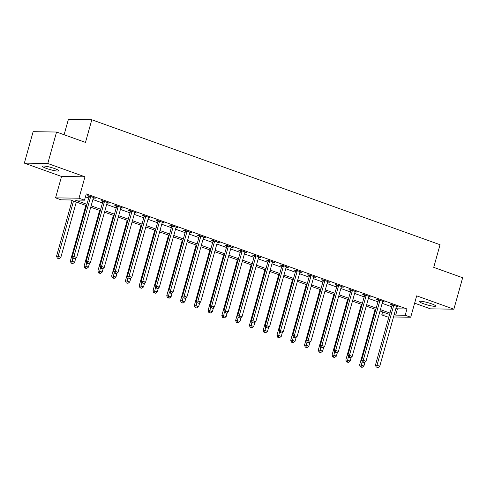 <?xml version="1.0" encoding="UTF-8"?>
<svg xmlns="http://www.w3.org/2000/svg" width="487" height="487" viewBox="0 0 487 487"><rect width="100%" height="100%" fill="white"/><g stroke="black" fill="none" stroke-linecap="round" stroke-linejoin="round"><path stroke-width="0.73" d="M46.612 168.484A8.437 1.163 -164.4 0 0 58.793 170.809A8.437 1.163 -164.4 0 0 54.714 168.599A8.437 1.163 -164.4 0 0 42.539 166.274A8.437 1.163 -164.4 0 0 46.612 168.484M423.501 303.718A8.437 1.163 -164.4 0 0 435.682 306.049A8.437 1.163 -164.4 0 0 431.61 303.839A8.437 1.163 -164.4 0 0 419.429 301.508A8.437 1.163 -164.4 0 0 423.501 303.718M86.54 205.703L70.578 199.974L61.082 199.834L55.573 197.856L78.997 198.209L84.507 200.181L75.01 200.041L86.93 204.321M61.545 176.471L84.969 176.824L47.775 163.48L56.559 132.032L33.128 131.679L24.35 163.127L61.545 176.471L55.573 197.856M64.101 134.741L68.381 119.418L91.806 119.772L440.041 244.724L433.722 267.363L462.65 277.748L453.872 309.19L416.677 295.846L410.705 317.232L393.514 316.97M414.632 303.17L430.441 308.843L453.872 309.19M388.912 316.903L387.281 316.879L381.771 314.9L389.436 315.016M382.599 311.936L381.771 314.9M47.775 163.48L24.35 163.127M395.937 308.277L397.453 308.819L406.949 308.965L86.266 193.893L84.507 200.181M85.438 196.864L88.683 198.026M92.883 199.536L102.459 202.969M106.659 204.479L116.235 207.912M120.435 209.422L130.011 212.856M134.211 214.365L143.787 217.799M147.987 219.308L157.563 222.742M161.763 224.251L171.339 227.685M175.539 229.194L185.115 232.628M189.309 234.137L198.885 237.571M203.085 239.08L212.661 242.514M216.861 244.024L226.437 247.457M230.637 248.967L240.213 252.4M244.413 253.91L253.989 257.343M258.189 258.847L267.765 262.286M271.965 263.79L281.541 267.229M285.741 268.733L295.311 272.172M299.511 273.676L309.087 277.115M313.287 278.619L322.863 282.058M327.063 283.562L336.639 287.001M340.839 288.505L350.415 291.944M354.615 293.448L364.191 296.887M368.391 298.391L377.967 301.83M382.167 303.334L391.743 306.773M396.375 306.749L398.433 306.944L391.822 304.57L390.239 304.545L392.035 305.191M382.599 301.806L384.657 302.001L378.046 299.627L376.463 299.602L378.259 300.248M368.823 296.863L370.887 297.058L364.27 294.684L362.687 294.659L364.483 295.305M355.047 291.92L357.111 292.115L350.5 289.741L348.917 289.716L350.707 290.362M341.271 286.977L343.335 287.172L336.724 284.798L335.141 284.773L336.931 285.419M327.495 282.034L329.559 282.229L322.948 279.855L321.365 279.83L323.155 280.475M313.725 277.091L315.783 277.286L309.172 274.912L307.589 274.887L309.379 275.532M299.949 272.148L302.007 272.343L295.396 269.968L293.813 269.944L295.609 270.589M286.173 267.205L288.231 267.4L281.62 265.025L280.037 265.001L281.833 265.646M272.397 262.262L274.455 262.456L267.844 260.082L266.261 260.058L268.057 260.703M258.621 257.319L260.685 257.513L254.068 255.139L252.485 255.115L254.281 255.76M244.845 252.376L246.909 252.57L240.298 250.196L238.715 250.172L240.505 250.817M231.069 247.433L233.133 247.627L226.522 245.253L224.939 245.229L226.729 245.874M217.299 242.489L219.357 242.684L212.746 240.31L211.163 240.286L212.953 240.931M203.523 237.546L205.581 237.741L198.97 235.367L197.387 235.343L199.177 235.988M189.747 232.603L191.805 232.798L185.194 230.424L183.611 230.406L185.407 231.045M175.971 227.66L178.029 227.855L171.418 225.481L169.835 225.463L171.631 226.102M162.195 222.717L164.259 222.912L157.642 220.538L156.059 220.52L157.855 221.159M148.419 217.774L150.483 217.969L143.866 215.601L142.283 215.577L144.079 216.216M134.643 212.831L136.707 213.026L130.096 210.658L128.513 210.634L130.303 211.273M120.867 207.888L122.931 208.083L116.32 205.715L114.737 205.691L116.527 206.33M107.097 202.945L109.155 203.14L102.544 200.772L100.961 200.747L102.751 201.387M93.321 198.002L95.379 198.197L88.768 195.829L87.185 195.804L88.975 196.444M84.969 176.824L78.997 198.209M406.949 308.965L405.196 315.253L410.705 317.232M56.559 132.032L85.487 142.411L91.806 119.772M389.6 314.444L380.024 311.01M375.824 309.501L366.248 306.067M362.048 304.558L352.472 301.124M348.272 299.615L338.696 296.181M334.496 294.672L324.92 291.238M320.72 289.728L311.144 286.295M306.944 284.785L297.368 281.352M293.168 279.848L283.598 276.409M279.398 274.905L269.822 271.466M265.622 269.962L256.046 266.523M251.846 265.019L242.27 261.58M238.07 260.076L228.494 256.637M224.294 255.133L214.718 251.694M210.518 250.19L200.942 246.751M196.742 245.247L187.166 241.808M182.972 240.304L173.396 236.865M169.196 235.361L159.62 231.922M155.42 230.418L145.844 226.979M141.644 225.475L132.068 222.042M127.868 220.532L118.292 217.099M114.092 215.589L104.516 212.155M100.316 210.646L90.74 207.212M394.184 314.565L395.7 315.113L405.196 315.253M91.13 205.824L100.706 209.258M104.906 210.768L114.482 214.201M118.682 215.711L128.258 219.144M132.452 220.654L142.027 224.087M146.228 225.597L155.803 229.03M160.004 230.54L169.579 233.973M173.78 235.483L183.356 238.916M187.556 240.426L197.132 243.859M201.332 245.369L210.908 248.802M215.108 250.312L224.684 253.745M228.884 255.255L238.46 258.688M242.654 260.198L252.229 263.631M256.43 265.141L266.005 268.574M270.206 270.084L279.781 273.517M283.982 275.027L293.558 278.461M297.758 279.97L307.334 283.404M311.534 284.907L321.11 288.347M325.31 289.85L334.886 293.29M339.086 294.793L348.662 298.233M352.856 299.736L362.431 303.176M366.632 304.679L376.207 308.119M380.408 309.622L389.984 313.062M397.453 308.819L395.7 315.113M396.99 306.42L396.85 306.92M383.214 301.477L383.074 301.977M369.438 296.534L369.304 297.033M355.662 291.597L355.528 292.09M341.892 286.654L341.752 287.147M328.116 281.711L327.976 282.204M314.34 276.768L314.2 277.261M300.564 271.825L300.424 272.318M286.788 266.882L286.648 267.375M273.012 261.939L272.872 262.432M259.236 256.996L259.102 257.489M245.46 252.053L245.326 252.546M231.69 247.11L231.55 247.603M217.914 242.167L217.774 242.66M204.138 237.224L203.998 237.717M190.362 232.281L190.222 232.774M176.586 227.338L176.446 227.831M162.81 222.395L162.67 222.888M149.034 217.452L148.9 217.945M135.258 212.509L135.124 213.002M121.488 207.565L121.348 208.059M107.712 202.622L107.572 203.116M93.936 197.679L93.796 198.179M393.575 305.891L391.992 305.866L375.416 365.238L376.999 365.262L393.575 305.891A1.321 1.157 90.9 0 0 393.63 305.392L393.618 305.209M376.895 367.186L377.997 367.582L376.895 367.186L376.999 365.262L379.757 366.248L396.333 306.877A1.321 1.157 90.9 0 1 396.54 306.439L396.643 306.299M391.992 305.866A1.321 1.157 90.9 0 0 392.047 305.367L391.998 304.631M375.416 365.238L376.262 367.174M377.997 367.582L379.757 366.248M375.148 309.263L359.589 365L361.171 365.025L363.923 366.011L365.043 362.018M362.158 361.482L361.068 366.948L360.435 366.936L362.17 367.344L361.068 366.948M363.923 366.011L362.17 367.344M360.435 366.936L359.589 365M379.799 300.948L378.216 300.923L361.64 360.295L363.223 360.319L379.799 300.948A1.321 1.157 90.9 0 0 379.854 300.449L379.842 300.272M363.119 362.243L364.221 362.638L363.119 362.243L363.223 360.319L365.981 361.305L382.557 301.934A1.321 1.157 90.9 0 1 382.764 301.496L382.867 301.356M378.216 300.923A1.321 1.157 90.9 0 0 378.271 300.424L378.222 299.688M361.64 360.295L362.486 362.231M364.221 362.638L365.981 361.305M366.023 296.005L364.44 295.98L347.864 355.352L349.447 355.376L366.023 296.005A1.321 1.157 90.9 0 0 366.078 295.506L366.066 295.329M349.343 357.3L350.445 357.695L349.343 357.3L349.447 355.376L352.204 356.362L368.781 296.991A1.321 1.157 90.9 0 1 368.994 296.553L369.091 296.413M364.44 295.98A1.321 1.157 90.9 0 0 364.495 295.481L364.446 294.745M347.864 355.352L348.71 357.288M350.445 357.695L352.204 356.362M352.247 291.062L350.664 291.037L334.088 350.409L335.671 350.433L352.247 291.062A1.321 1.157 90.9 0 0 352.302 290.562L352.29 290.386M335.567 352.357L336.669 352.752L335.567 352.357L335.671 350.433L338.428 351.419L355.005 292.048A1.321 1.157 90.9 0 1 355.218 291.61L355.315 291.47M350.664 291.037A1.321 1.157 90.9 0 0 350.719 290.538L350.67 289.802M334.088 350.409L334.934 352.344M336.669 352.752L338.428 351.419M361.372 304.32L345.813 360.057L347.395 360.082L350.153 361.068L351.267 357.074M348.382 356.539L347.292 362.005L346.659 361.999L348.394 362.401L347.292 362.005M350.153 361.068L348.394 362.401M346.659 361.999L345.813 360.057M347.602 299.377L332.037 355.114L333.619 355.139L336.377 356.125L337.491 352.131M334.612 351.596L333.516 357.062L332.883 357.056L334.618 357.458L333.516 357.062M336.377 356.125L334.618 357.458M332.883 357.056L332.037 355.114M333.826 294.434L318.261 350.171L319.843 350.196L322.601 351.182L323.715 347.188M320.836 346.653L319.74 352.119L319.107 352.113L320.842 352.515L319.74 352.119M322.601 351.182L320.842 352.515M319.107 352.113L318.261 350.171M338.477 286.119L336.894 286.094L320.318 345.466L321.901 345.49L338.477 286.119A1.321 1.157 90.9 0 0 338.526 285.619L338.514 285.443M321.791 347.414L322.893 347.809L321.791 347.414L321.901 345.49L324.652 346.476L341.229 287.105A1.321 1.157 90.9 0 1 341.442 286.666L341.539 286.526M336.894 286.094A1.321 1.157 90.9 0 0 336.943 285.595L336.894 284.858M320.318 345.466L321.158 347.401M322.893 347.809L324.652 346.476M320.05 289.491L304.485 345.228L306.067 345.253L308.825 346.239L309.939 342.245M307.06 341.71L305.964 347.176L305.331 347.17L307.066 347.572L305.964 347.176M308.825 346.239L307.066 347.572M305.331 347.17L304.485 345.228M324.701 281.176L323.118 281.151L306.542 340.523L308.125 340.547L324.701 281.176A1.321 1.157 90.9 0 0 324.75 280.676L324.738 280.5M308.015 342.471L309.117 342.866L308.015 342.471L308.125 340.547L310.876 341.533L327.453 282.162A1.321 1.157 90.9 0 1 327.666 281.723L327.763 281.583M323.118 281.151A1.321 1.157 90.9 0 0 323.167 280.652L323.118 279.915M306.542 340.523L307.382 342.464M309.117 342.866L310.876 341.533M310.925 276.232L309.342 276.208L292.766 335.58L294.349 335.604L310.925 276.232A1.321 1.157 90.9 0 0 310.974 275.733L310.962 275.557M294.245 337.528L295.347 337.923L294.245 337.528L294.349 335.604L297.1 336.59L313.677 277.219A1.321 1.157 90.9 0 1 313.89 276.78L313.993 276.64M309.342 276.208A1.321 1.157 90.9 0 0 309.391 275.709L309.342 274.972M292.766 335.58L293.612 337.521M295.347 337.923L297.1 336.59M297.149 271.289L295.566 271.265L278.99 330.636L280.573 330.661L297.149 271.289A1.321 1.157 90.9 0 0 297.198 270.79L297.192 270.614M280.469 332.584L281.571 332.98L280.469 332.584L280.573 330.661L283.331 331.647L299.907 272.276A1.321 1.157 90.9 0 1 300.114 271.837L300.217 271.697M295.566 271.265A1.321 1.157 90.9 0 0 295.615 270.766L295.572 270.029M278.99 330.636L279.836 332.578M281.571 332.98L283.331 331.647M283.373 266.346L281.79 266.322L265.214 325.693L266.797 325.718L283.373 266.346A1.321 1.157 90.9 0 0 283.428 265.847L283.416 265.671M266.693 327.641L267.795 328.037L266.693 327.641L266.797 325.718L269.555 326.704L286.131 267.339A1.321 1.157 90.9 0 1 286.338 266.894L286.441 266.754M281.79 266.322A1.321 1.157 90.9 0 0 281.845 265.823L281.796 265.086M265.214 325.693L266.06 327.635M267.795 328.037L269.555 326.704M269.597 261.403L268.014 261.379L251.438 320.75L253.021 320.775L269.597 261.403A1.321 1.157 90.9 0 0 269.652 260.904L269.64 260.728M252.917 322.698L254.019 323.094L252.917 322.698L253.021 320.775L255.778 321.761L272.355 262.396A1.321 1.157 90.9 0 1 272.562 261.951L272.665 261.811M268.014 261.379A1.321 1.157 90.9 0 0 268.069 260.88L268.02 260.143M251.438 320.75L252.284 322.692M254.019 323.094L255.778 321.761M306.274 284.548L290.709 340.285L292.291 340.31L295.049 341.296L296.163 337.302M293.284 336.767L292.188 342.233L291.555 342.227L293.29 342.629L292.188 342.233M295.049 341.296L293.29 342.629M291.555 342.227L290.709 340.285M292.498 279.605L276.939 335.342L278.521 335.366L281.273 336.353L282.387 332.359M279.508 331.824L278.412 337.29L277.779 337.284L279.514 337.686L278.412 337.29M281.273 336.353L279.514 337.686M277.779 337.284L276.939 335.342M278.722 274.662L263.163 330.399L264.745 330.423L267.497 331.416L268.617 327.416M265.732 326.88L264.642 332.347L264.009 332.341L265.744 332.743L264.642 332.347M267.497 331.416L265.744 332.743M264.009 332.341L263.163 330.399M264.946 269.719L249.387 325.456L250.969 325.48L253.721 326.473L254.841 322.473M251.956 321.944L250.866 327.404L250.233 327.398L251.968 327.8L250.866 327.404M253.721 326.473L251.968 327.8M250.233 327.398L249.387 325.456M251.17 264.776L235.611 320.513L237.193 320.537L239.951 321.53L241.065 317.53M238.18 317L237.09 322.461L236.457 322.455L238.192 322.857L237.09 322.461M239.951 321.53L238.192 322.857M236.457 322.455L235.611 320.513M255.821 256.46L254.238 256.436L237.662 315.807L239.245 315.832L255.821 256.46A1.321 1.157 90.9 0 0 255.876 255.961L255.864 255.785M239.141 317.755L240.243 318.151L239.141 317.755L239.245 315.832L242.002 316.818L258.579 257.453A1.321 1.157 90.9 0 1 258.792 257.008L258.889 256.868M254.238 256.436A1.321 1.157 90.9 0 0 254.293 255.937L254.244 255.2M237.662 315.807L238.508 317.749M240.243 318.151L242.002 316.818M237.4 259.833L221.835 315.57L223.417 315.594L226.175 316.587L227.289 312.587M224.41 312.057L223.314 317.518L222.681 317.512L224.416 317.914L223.314 317.518M226.175 316.587L224.416 317.914M222.681 317.512L221.835 315.57M242.051 251.517L240.462 251.493L223.886 310.864L225.469 310.889L242.051 251.517A1.321 1.157 90.9 0 0 242.1 251.018L242.088 250.842M225.365 312.812L226.467 313.208L225.365 312.812L225.469 310.889L228.226 311.881L244.803 252.51A1.321 1.157 90.9 0 1 245.016 252.065L245.113 251.925M240.462 251.493A1.321 1.157 90.9 0 0 240.517 251L240.468 250.257M223.886 310.864L224.732 312.806M226.467 313.208L228.226 311.881M223.624 254.89L208.059 310.627L209.641 310.651L212.399 311.643L213.513 307.644M210.634 307.114L209.538 312.575L208.905 312.569L210.64 312.971L209.538 312.575M212.399 311.643L210.64 312.971M208.905 312.569L208.059 310.627M228.275 246.574L226.692 246.55L210.116 305.921L211.699 305.946L228.275 246.574A1.321 1.157 90.9 0 0 228.324 246.075L228.312 245.898M211.589 307.869L212.691 308.265L211.589 307.869L211.699 305.946L214.45 306.938L231.027 247.566A1.321 1.157 90.9 0 1 231.24 247.122L231.337 246.982M226.692 246.55A1.321 1.157 90.9 0 0 226.741 246.057L226.692 245.32M210.116 305.921L210.956 307.863M212.691 308.265L214.45 306.938M209.848 249.947L194.283 305.684L195.865 305.708L198.623 306.7L199.737 302.701M196.858 302.171L195.762 307.632L195.129 307.626L196.864 308.028L195.762 307.632M198.623 306.7L196.864 308.028M195.129 307.626L194.283 305.684M214.499 241.631L212.916 241.607L196.34 300.978L197.923 301.003L214.499 241.631A1.321 1.157 90.9 0 0 214.548 241.132L214.536 240.955M197.813 302.926L198.921 303.322L197.813 302.926L197.923 301.003L200.674 301.995L217.251 242.623A1.321 1.157 90.9 0 1 217.464 242.179L217.567 242.039M212.916 241.607A1.321 1.157 90.9 0 0 212.965 241.114L212.916 240.377M196.34 300.978L197.18 302.92M198.921 303.322L200.674 301.995M196.072 245.004L180.513 300.741L182.095 300.765L184.847 301.757L185.961 297.758M183.082 297.228L181.986 302.695L181.353 302.683L183.088 303.084L181.986 302.695M184.847 301.757L183.088 303.084M181.353 302.683L180.513 300.741M200.723 236.688L199.14 236.664L182.564 296.035L184.147 296.059L200.723 236.688A1.321 1.157 90.9 0 0 200.772 236.195L200.76 236.012M184.043 297.983L185.145 298.379L184.043 297.983L184.147 296.059L186.898 297.052L203.475 237.68A1.321 1.157 90.9 0 1 203.688 237.236L203.791 237.096M199.14 236.664A1.321 1.157 90.9 0 0 199.189 236.171L199.14 235.434M182.564 296.035L183.41 297.977M185.145 298.379L186.898 297.052M182.296 240.061L166.737 295.798L168.319 295.822L171.071 296.814L172.191 292.815M169.306 292.285L168.21 297.752L167.577 297.74L169.312 298.147L168.21 297.752M171.071 296.814L169.312 298.147M167.577 297.74L166.737 295.798M186.947 231.745L185.364 231.721L168.788 291.092L170.371 291.116L186.947 231.745A1.321 1.157 90.9 0 0 186.996 231.252L186.99 231.069M170.267 293.04L171.369 293.436L170.267 293.04L170.371 291.116L173.129 292.109L189.705 232.737A1.321 1.157 90.9 0 1 189.912 232.293L190.015 232.153M185.364 231.721A1.321 1.157 90.9 0 0 185.413 231.228L185.37 230.491M168.788 291.092L169.634 293.034M171.369 293.436L173.129 292.109M168.52 235.118L152.961 290.861L154.543 290.879L157.295 291.871L158.415 287.872M155.53 287.342L154.44 292.809L153.807 292.797L155.542 293.204L154.44 292.809M157.295 291.871L155.542 293.204M153.807 292.797L152.961 290.861M173.171 226.802L171.588 226.784L155.012 286.149L156.595 286.173L173.171 226.802A1.321 1.157 90.9 0 0 173.226 226.309L173.214 226.126M156.491 288.103L157.593 288.493L156.491 288.103L156.595 286.173L159.352 287.166L175.929 227.794A1.321 1.157 90.9 0 1 176.136 227.35L176.239 227.216M171.588 226.784A1.321 1.157 90.9 0 0 171.643 226.285L171.594 225.548M155.012 286.149L155.858 288.091M157.593 288.493L159.352 287.166M159.395 221.859L157.812 221.841L141.236 281.206L142.819 281.23L159.395 221.859A1.321 1.157 90.9 0 0 159.45 221.366L159.438 221.183M142.715 283.16L143.817 283.55L142.715 283.16L142.819 281.23L145.576 282.223L162.153 222.851A1.321 1.157 90.9 0 1 162.36 222.407L162.463 222.273M157.812 221.841A1.321 1.157 90.9 0 0 157.867 221.342L157.818 220.605M141.236 281.206L142.082 283.148M143.817 283.55L145.576 282.223M145.619 216.916L144.036 216.898L127.46 276.269L129.043 276.287L145.619 216.916A1.321 1.157 90.9 0 0 145.674 216.423L145.662 216.24M128.939 278.217L130.041 278.613L128.939 278.217L129.043 276.287L131.8 277.28L148.377 217.908A1.321 1.157 90.9 0 1 148.59 217.464L148.687 217.33M144.036 216.898A1.321 1.157 90.9 0 0 144.091 216.398L144.042 215.662M127.46 276.269L128.306 278.205M130.041 278.613L131.8 277.28M131.849 211.979L130.266 211.955L113.684 271.326L115.267 271.344L131.849 211.979A1.321 1.157 90.9 0 0 131.898 211.48L131.886 211.297M115.163 273.274L116.265 273.67L115.163 273.274L115.267 271.344L118.024 272.336L134.601 212.965A1.321 1.157 90.9 0 1 134.814 212.521L134.911 212.387M130.266 211.955A1.321 1.157 90.9 0 0 130.315 211.455L130.266 210.719M113.684 271.326L114.53 273.262M116.265 273.67L118.024 272.336M118.073 207.036L116.49 207.012L99.914 266.383L101.497 266.401L118.073 207.036A1.321 1.157 90.9 0 0 118.122 206.537L118.11 206.354M101.387 268.331L102.489 268.727L101.387 268.331L101.497 266.401L104.248 267.393L120.825 208.022A1.321 1.157 90.9 0 1 121.038 207.584L121.135 207.444M116.49 207.012A1.321 1.157 90.9 0 0 116.539 206.512L116.49 205.776M99.914 266.383L100.754 268.319M102.489 268.727L104.248 267.393M104.297 202.093L102.714 202.068L86.138 261.44L87.721 261.464L104.297 202.093A1.321 1.157 90.9 0 0 104.346 201.594L104.334 201.411M87.617 263.388L88.719 263.784L87.617 263.388L87.721 261.464L90.472 262.45L107.049 203.079A1.321 1.157 90.9 0 1 107.262 202.641L107.365 202.501M102.714 202.068A1.321 1.157 90.9 0 0 102.763 201.569L102.714 200.833M86.138 261.44L86.978 263.376M88.719 263.784L90.472 262.45M90.521 197.15L88.938 197.125L72.362 256.497L73.945 256.521L90.521 197.15A1.321 1.157 90.9 0 0 90.57 196.651L90.558 196.468M73.841 258.445L74.943 258.841L73.841 258.445L73.945 256.521L76.696 257.507L93.279 198.136A1.321 1.157 90.9 0 1 93.486 197.698L93.589 197.558M88.938 197.125A1.321 1.157 90.9 0 0 88.987 196.626L88.938 195.89M72.362 256.497L73.208 258.433M74.943 258.841L76.696 257.507M154.744 230.174L139.185 285.918L140.767 285.936L143.519 286.928L144.639 282.929M141.754 282.399L140.664 287.866L140.031 287.854L141.766 288.261L140.664 287.866M143.519 286.928L141.766 288.261M140.031 287.854L139.185 285.918M140.974 225.231L125.409 280.975L126.991 280.993L129.749 281.985L130.863 277.986M127.978 277.456L126.888 282.923L126.255 282.91L127.99 283.318L126.888 282.923M129.749 281.985L127.99 283.318M126.255 282.91L125.409 280.975M127.198 220.288L111.633 276.032L113.215 276.056L115.973 277.042L117.087 273.049M114.208 272.513L113.112 277.98L112.479 277.967L114.214 278.375L113.112 277.98M115.973 277.042L114.214 278.375M112.479 277.967L111.633 276.032M113.422 215.345L97.857 271.089L99.439 271.113L102.197 272.099L103.311 268.106M100.432 267.57L99.336 273.037L98.703 273.024L100.438 273.432L99.336 273.037M102.197 272.099L100.438 273.432M98.703 273.024L97.857 271.089M99.646 210.402L84.081 266.146L85.663 266.17L88.421 267.156L89.535 263.163M86.656 262.627L85.56 268.094L84.927 268.081L86.662 268.489L85.56 268.094M88.421 267.156L86.662 268.489M84.927 268.081L84.081 266.146M85.87 205.459L70.311 261.202L71.893 261.227L74.645 262.213L75.759 258.22M72.88 257.684L71.784 263.15L71.151 263.138L72.886 263.546L71.784 263.15M74.645 262.213L72.886 263.546M71.151 263.138L70.311 261.202M72.094 200.522L56.535 256.259L58.117 256.284L60.869 257.27L76.295 202.026M73.537 201.04L58.117 256.284L58.008 258.207L57.375 258.195L59.11 258.603L58.008 258.207M60.869 257.27L59.11 258.603M57.375 258.195L56.535 256.259M393.63 305.392L392.047 305.367M379.854 300.449L378.271 300.424M366.078 295.506L364.495 295.481M352.302 290.562L350.719 290.538M338.526 285.619L336.943 285.595M324.75 280.676L323.167 280.652M310.974 275.733L309.391 275.709M297.198 270.79L295.615 270.766M283.428 265.847L281.845 265.823M269.652 260.904L268.069 260.88M255.876 255.961L254.293 255.937M242.1 251.018L240.517 251M228.324 246.075L226.741 246.057M214.548 241.132L212.965 241.114M200.772 236.195L199.189 236.171M186.996 231.252L185.413 231.228M173.226 226.309L171.643 226.285M159.45 221.366L157.867 221.342M145.674 216.423L144.091 216.398M131.898 211.48L130.315 211.455M118.122 206.537L116.539 206.512M104.346 201.594L102.763 201.569M90.57 196.651L88.987 196.626"/></g></svg>

